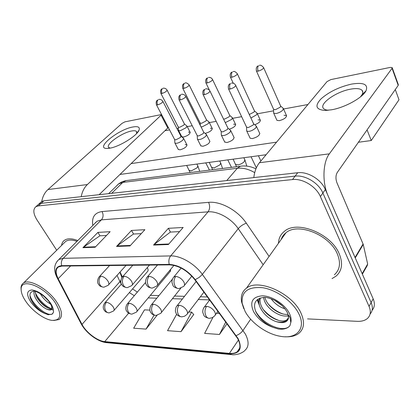 <?xml version="1.0" encoding="UTF-8"?>
<svg xmlns="http://www.w3.org/2000/svg" width="420" height="420" viewBox="0 0 420 420"><rect width="100%" height="100%" fill="white"/><g stroke="black" fill="none" stroke-linecap="round" stroke-linejoin="round"><path stroke-width="0.63" d="M113.993 310.443L147.383 271.693C148.36 270.858 148.344 269.524 147.331 267.687L147.289 267.613M120.083 271.997L122.351 276.927M136.909 311.493L170.636 270.931L170.074 271.604L170.777 269.194M339.229 253.811C331.002 233.405 297.003 220.001 284.429 231.304C280.649 234.302 278.665 238.292 278.476 243.264C278.665 238.292 280.649 234.302 284.429 231.304C297.003 220.001 331.002 233.405 339.229 253.811C343.114 263.329 342.074 270.758 336.1 276.092C342.074 270.758 343.114 263.329 339.229 253.811M77.742 240.56C72.072 238.361 67.688 238.24 64.591 240.193C62.864 241.369 61.85 243.128 61.546 245.464C61.85 243.128 62.864 241.369 64.591 240.193C67.688 238.24 72.072 238.361 77.742 240.56M237.662 338.536C240.776 344.531 240.634 348.931 237.242 351.734C235.31 353.136 232.696 353.682 229.394 353.388L104.764 341.602C97.472 341.087 86.032 332.409 82.016 324.387L58.191 278.696C55.414 273.089 55.493 269.183 58.432 266.973L61.966 266.054L169.517 264.857C178.852 265.477 187.294 270.438 194.849 279.741L237.662 338.536M238.109 338.567L195.237 279.662C187.488 270.123 178.826 265.036 169.255 264.411L61.714 265.666C55.461 266.411 54.175 270.732 57.85 278.633L81.685 324.308C85.801 332.524 97.514 341.413 104.989 341.943L229.619 353.787C239.815 353.876 242.645 348.805 238.109 338.567M372.11 310.259C374.719 307.277 375.07 303.466 373.159 298.825L325.337 189.509C321.206 179.471 307.734 171.36 297.691 172.736L43.927 200.791L41.102 203.343L38.771 204.115L37.716 205.065L38.771 204.115L41.102 203.343L295.108 176.132L41.102 203.343L38.257 205.916L35.931 206.677C32.839 209.249 33.185 213.659 36.981 219.917L56.705 250.247M325.337 189.509L322.88 193.022C318.707 182.952 305.172 174.788 295.108 176.132C305.172 174.788 318.707 182.952 322.88 193.022L371.123 302.605L322.88 193.022L320.397 196.571C316.181 186.475 302.584 178.253 292.498 179.566L38.257 205.916M370.083 314.055C372.708 311.084 373.055 307.267 371.123 302.605C373.055 307.267 372.708 311.084 370.083 314.055M176.678 314.239L167.533 330.682L181.041 331.669L193.688 314.548M332.057 278.586L336.1 276.092L332.057 278.586M307.561 318.89L357.284 321.332C361.599 321.515 364.991 320.555 367.458 318.455C370.608 315.483 371.144 311.472 369.065 306.427L320.397 196.571M153.536 245.07L168.357 228.322L183.146 227.467L168.399 244.519L153.536 245.07L154.098 244.54L168.861 243.983M82.919 247.69L97.907 232.397L110.135 231.688L95.151 247.238L82.919 247.69L83.486 247.207L95.623 246.75M116.524 246.446L131.47 230.454L144.89 229.682L129.98 245.941L116.524 246.446L117.096 245.936L130.447 245.432M212.993 317.3L204.614 333.391L219.445 334.478L227.052 323.694M149.851 310.118L144.475 309.86L133.665 328.209L146.018 329.112L157.059 315.336M131.47 230.454L133.576 234.035M141.272 233.625L133.46 234.04L117.096 245.936M97.907 232.397L99.997 235.809M106.496 235.468L99.881 235.814L83.486 247.207M168.357 228.322L170.468 232.082M179.571 231.604L170.352 232.092L154.098 244.54M181.041 331.669L191.662 312.118L193.841 314.732M188.748 311.976L191.662 312.118M219.445 334.478L225.782 321.956M216.484 313.304L219.55 313.451M146.018 329.112L154.093 315.116M43.927 200.791L41.59 201.569L40.53 202.524M273.625 112.497L273.74 113.232L276.155 113.505C278.954 112.864 281.201 111.699 282.891 110.008L283.306 108.397L280.644 106.04M273.578 109.247L275.441 109.688L280.308 107.158L280.618 106.003L263.666 67.72M246.65 130.373L246.782 131.114C249.275 131.891 252.299 130.814 255.843 127.89L256.337 126.121L253.596 123.764M246.55 127.113L248.299 127.57L253.218 125.018L253.58 123.748L235.751 85.481M249.275 114.508L254.084 112.035L254.441 110.87L237.353 73.836M250.903 118.004L256.604 114.802L257.093 113.174L254.462 110.891M225.267 122.651L231.819 119.317L232.37 117.684L229.766 115.474L229.352 116.639L224.768 119.017L223.487 118.981M201.017 126.845L202.241 126.788L208.399 123.585L209.013 121.947L206.441 119.805L205.989 120.981L201.537 123.296L200.167 123.055L200.293 125.396M178.505 130.085L178.605 130.552L180.259 130.741L186.244 127.627L186.916 125.984L184.375 123.911M178.29 127.071L179.555 127.344L183.887 125.092L184.38 123.916L167.118 90.179M221.309 134.689L221.44 135.35C223.745 136.059 226.627 135.014 230.076 132.2L230.643 130.426L227.934 128.147L227.509 129.418L222.742 131.896L221.188 131.581L221.329 135.172M197.416 138.758L197.536 139.34C199.684 139.997 202.429 138.973 205.79 136.269L206.425 134.489L203.747 132.29L203.28 133.571L198.655 135.97L197.248 135.686L197.437 139.178M174.846 142.59L174.962 143.105C176.957 143.708 179.592 142.711 182.863 140.107L183.561 138.327L180.92 136.201L180.411 137.482L175.917 139.818L174.636 139.555L174.872 142.958M351.435 84.121C363.626 82.142 368.477 84.383 365.988 90.841C362.46 97.923 344.51 107.751 331.233 109.841L324.665 110.418C315.808 109.573 314.617 105.704 321.106 98.805C329.049 91.859 339.161 86.961 351.435 84.121M360.418 96.92L362.05 94.694C363.043 92.862 363.043 91.397 362.05 90.295C360.134 88.499 356.286 88.127 350.511 89.177C336.053 91.655 318.659 104.023 323.568 108.544C324.476 109.52 326.099 110.082 328.43 110.234M355.231 257.948L328.046 195.704C322.093 182.679 322.786 162.236 329.343 153.851L392.06 68.323L392.149 67.557L390.191 67.42L330.876 79.59L327.038 81.58L259.445 162.719L329.343 153.851M253.811 177.587C254.599 171.318 256.478 166.362 259.445 162.719M392.259 67.856L398.296 84.578L398.218 85.37L337.25 172.494C335.643 175.387 335.543 178.826 336.95 182.794L363.248 244.435L367.657 264.033L367.154 265.755L362.366 274.15M132.883 126.987C138.033 126.079 140.086 127.129 139.046 130.132C137.146 135.76 119.254 146.816 109.678 148.202L107.1 148.449C94.484 148.775 118.22 129.392 132.883 126.987M136.605 133.555L136.521 131.481C135.776 130.694 134.164 130.531 131.702 130.988C122.126 132.531 105.331 144.428 108.691 147.436L110.15 148.113M81.239 196.665C82.178 191.609 84.221 187.567 87.376 184.548L161.632 114.697M41.759 201.469C42.651 196.497 44.725 192.523 47.974 189.546L121.984 123.396L124.955 121.842L161.542 114.529M168.31 127.46L99.136 194.686M334.373 274.78C339.99 269.766 340.967 262.789 337.302 253.848C329.574 234.743 297.733 222.185 285.936 232.796C283.637 234.586 282.041 236.828 281.143 239.521M285.191 336.761C290.787 337.082 295.292 335.984 298.699 333.459C304.306 328.813 304.994 321.877 300.767 312.648C291.827 292.908 258.085 278.224 246.461 288.178C242.272 291.349 240.634 295.885 241.553 301.786L243.784 308.679M245.049 311.309C251.186 323.012 266.747 334.089 280.303 336.284C296.52 339.47 306.511 328.561 298.767 313.667C292.834 301.586 276.644 289.947 262.873 287.742C248.131 286.403 241.227 291.564 242.156 303.214L245.049 311.309M288.561 316.439L287.317 312.428C284.765 308.065 281.652 304.7 277.977 302.337C275.856 300.489 267.619 297.029 264.059 297.37C255.591 298.505 252.793 303.167 255.665 311.356C259.145 318.575 265.115 323.972 273.578 327.542L278.397 329.038C282.665 329.537 286.057 328.876 288.566 327.044L289.889 325.794L290.803 322.586L290.078 317.882C289.354 315.625 287.942 314.333 288.561 316.439L288.32 318.791C286.786 322.76 282.529 323.642 275.546 321.431C268.611 318.67 263.492 314.013 260.18 307.461C258.689 304.085 258.531 301.009 259.697 298.237M288.435 315.604C281.715 318.071 268.286 310.349 264.511 301.067L263.413 297.407M288.089 314.291C280.938 315.53 269.125 308.065 265.582 299.486L264.836 297.397M288.503 317.94L286.907 319.772C281.358 324.145 265.398 316.202 261.266 305.855C260.048 303.109 259.728 300.5 260.3 298.016M285.028 308.826C279.631 307.204 274.979 303.849 271.073 298.772M282.182 305.707L274.927 300.5M259.492 305.629L257.15 299.775M289.333 316.192L288.981 316.171M288.524 316.139L286.949 315.94M289.889 325.794L288.656 326.907C281.584 332.414 262.022 323.657 255.46 310.858M279.253 320.576C273.441 318.596 268.212 315.01 263.56 309.818M258.935 302.673L257.764 299.287M282.713 313.871C277.452 311.987 272.659 308.726 268.338 304.091M281.505 305.083L275.525 300.825M53.744 320.502L59.152 319.494C62.948 316.433 62.176 310.679 56.831 302.232C48.337 289.123 29.5 278.434 23.494 283.038C21.945 284.046 21.121 285.631 21.011 287.81L21.152 290.062M26.019 301.691C32.267 310.795 43.916 319.284 51.723 320.344C61.073 320.681 62.291 314.89 55.377 302.983C44.809 286.529 20.664 277.184 21.147 289.159C21.079 292.698 22.701 296.877 26.019 301.691M53.282 309.729L52.448 307.44L49.571 302.474C45.05 294.95 33.836 290.089 34.057 291.128C29.993 291.653 28.943 294.431 30.907 299.455L32.03 301.644C35.217 306.71 39.349 310.585 44.426 313.268L48.2 314.738L52.154 314.144L53.56 312.149L53.282 309.729C53.025 307.676 52.027 305.356 50.279 302.757C44.478 295.197 38.346 290.934 31.873 289.968C26.623 290.645 26.25 294.625 30.749 301.901C34.855 307.477 39.69 311.399 45.255 313.667M52.448 307.44L51.644 306.033L51.629 309.351C50.757 310.264 49.109 310.191 46.688 309.125C42.541 307.125 38.939 303.671 35.884 298.772C34.22 295.858 33.621 293.307 34.083 291.128M50.521 303.996C46.599 301.891 43.255 298.583 40.483 294.058L40.205 293.559M52.038 308.511C50.904 308.983 49.255 308.669 47.093 307.566C43.171 305.435 39.821 302.111 37.039 297.591L36.178 295.916L35.075 291.302M48.022 300.416L43.979 296.326M76.965 241.343C72.109 239.673 68.345 239.689 65.667 241.395L64.003 243.038M45.465 313.761L44.746 313.409C39.422 310.538 34.939 306.164 31.29 300.29M53.356 310.023L51.45 309.524M48.626 308.254C43.864 305.555 39.779 301.586 36.377 296.347M52.836 313.546L52.385 313.897C47.99 317.126 32.592 305.225 29.925 295.302M51.398 308.7C45.675 306.684 37.569 298.662 35.112 292.142M185.199 144.58L186.921 144.827C186.769 146.816 184.48 148.486 180.054 149.846L178.248 149.368M209.78 141.194C209.685 143.225 207.354 144.926 202.792 146.302L200.802 145.766M233.987 137.345C233.951 139.424 231.583 141.162 226.868 142.553L224.674 141.944M188.459 132.095L190.145 132.3C189.971 134.143 187.766 135.734 183.524 137.062L181.76 136.647M210.389 128.231L212.231 128.457C212.116 130.342 209.869 131.954 205.501 133.303L205.054 133.361M233.552 124.147L235.578 124.399C235.646 126.136 233.525 127.748 229.22 129.229M258.048 119.831L260.279 120.104C260.573 121.601 258.731 123.149 254.751 124.761M259.66 133.271C259.697 135.398 257.276 137.167 252.415 138.574L250.152 138.238L249.984 137.886M284.009 115.258L286.466 115.558C286.524 117.563 284.151 119.264 279.363 120.666L276.943 120.362L276.78 119.994M395.283 89.565L399 99.771L371.243 140.532L358.402 142.265M266.107 154.723L120.067 174.436M165.302 130.667L169.58 129.885M176.946 128.53L178.385 128.268M187.252 126.646L192.213 125.732M199.768 124.352L200.23 124.267M209.333 122.598L216.19 121.343M232.669 118.319L241.626 116.676M257.376 113.794L273.614 110.817M283.568 108.99L307.923 104.528M276.581 142.149L131.287 163.579M371.243 140.532L367.064 129.885M82.016 324.387L119.952 281.61L121.343 284.151M117.054 275.368L119.952 281.61L120.771 280.56M121.91 277.552L119.868 272.239M229.394 353.388L238.429 340.043M61.714 265.666C60.916 262.815 61.42 260.368 63.215 258.326L170.667 255.911C180.422 255.481 194.838 263.807 202.34 274.391L245.38 334.073C249.181 341.528 248.971 347.009 244.755 350.522C244.367 351.293 242.566 352.391 239.347 353.819C235.814 354.706 233.315 354.989 231.851 354.664L229.619 353.787M236.177 335.564C238.985 334.519 241.274 332.798 243.044 330.404L250.656 319.2M95.566 222.684L95.508 222.348M195.237 279.662L199.117 277.447L201.978 274.832L238.234 228.664C231.383 218.484 217.66 210.919 208.047 211.848L170.667 255.911C168.893 258.269 168.425 261.103 169.255 264.411M56.999 261.382L58.868 259.497L63.215 258.326L101.409 219.849L96.994 221.256L95.041 223.214M57.85 278.633L57.136 277.788M81.685 324.308L80.945 323.405M104.989 341.943L107.263 342.725L231.026 354.585M92.809 225.451C91.57 217.277 94.652 212.646 102.07 211.559L208.588 202.34C220.584 201.023 237.846 210.452 246.367 223.235L269.099 256.415M369.065 306.427L373.159 298.825M292.498 179.566L297.691 172.736M263.172 264.736L238.234 228.664C240.508 226.06 243.217 224.249 246.367 223.235M208.588 202.34C210.126 205.91 209.947 209.076 208.047 211.848L101.409 219.849C103.373 217.413 103.593 214.652 102.07 211.559M58.191 278.696L70.581 265.96M129.339 292.635L134.311 295.675M104.764 341.602L128.63 313.194M148.197 297.922L156.812 298.195M172.436 298.694L182.39 299.008M198.277 299.518L209.606 299.88M254.72 172.625C248.645 169.118 242.849 167.669 237.321 168.268L226.721 180.584M241.568 166.073L240.45 166.22L237.321 168.268L122.755 182.432L111.71 193.294M127.239 180.437L126.011 180.59L122.755 182.432L118.54 183.934L116.555 185.882M214.526 315.992C215.639 315.068 215.686 313.63 214.662 311.682C212.594 308.553 209.9 306.768 206.588 306.327C204.671 309.445 204.488 312.701 206.041 316.097C206.981 317.662 208.152 318.407 209.559 318.318L212.299 317.678L214.526 315.992M256.378 70.88L256.478 71.106C255.659 66.943 257.46 66.439 257.602 66.171L258.458 65.798C257.45 67.132 257.365 68.917 258.206 71.153C261.718 69.983 263.503 68.759 263.566 67.494C261.87 65.657 260.647 64.916 259.885 65.279L259.282 65.362M273.693 109.505L256.478 71.106L258.206 71.153M206.588 306.327L204.493 306.852L203.742 307.86M228.464 88.757L228.564 88.977C227.656 84.788 229.478 84.257 229.609 83.989L230.465 83.617C229.388 84.998 229.294 86.809 230.176 89.056C233.735 87.869 235.562 86.604 235.652 85.26C234.88 83.827 233.636 83.097 231.929 83.071L231.389 83.134M183.619 286.419C184.826 285.443 184.863 283.883 183.729 281.757C181.592 278.555 178.909 276.785 175.697 276.449C173.665 279.484 173.46 282.733 175.082 286.199C176.138 287.915 177.455 288.708 179.03 288.572L183.619 286.419M246.666 127.36L228.564 88.977L230.176 89.056M175.697 276.449L173.875 276.943L173.124 277.867M186.722 314.627C187.792 313.74 187.803 312.333 186.748 310.401C184.695 307.372 182.117 305.65 179.015 305.23C177.067 308.238 176.873 311.383 178.432 314.664C179.372 316.181 180.547 316.901 181.965 316.822L184.585 316.213L186.722 314.627M230.359 76.991L230.449 77.186C229.603 73.164 231.315 72.681 231.467 72.398L232.281 72.03C231.257 73.332 231.163 75.07 232.008 77.233C235.405 76.078 237.158 74.881 237.263 73.642C235.573 71.862 234.376 71.159 233.667 71.521L233.116 71.594M233.268 83.228L230.449 77.186L232.008 77.233M179.015 305.23L177.146 305.687L176.474 306.542M160.734 313.341C161.758 312.496 161.732 311.115 160.655 309.199C158.618 306.269 156.146 304.6 153.227 304.201C151.268 307.109 151.064 310.149 152.618 313.325C153.557 314.795 154.739 315.494 156.161 315.42L160.734 313.341M205.842 82.74L205.921 82.913C205.049 78.986 206.745 78.508 206.861 78.257L207.632 77.9C206.588 79.175 206.493 80.861 207.338 82.955C210.625 81.821 212.347 80.651 212.499 79.427C211.754 78.078 210.578 77.401 208.971 77.395L208.478 77.469M209.491 90.284L205.921 82.913L207.338 82.955M153.227 304.201L151.557 304.605L150.964 305.335M136.385 312.133C137.366 311.325 137.303 309.971 136.206 308.075C134.195 305.235 131.812 303.623 129.066 303.235C127.092 306.049 126.882 308.994 128.431 312.076C129.365 313.498 130.547 314.176 131.975 314.108L136.385 312.133M182.705 88.169L182.779 88.316C181.892 84.509 183.514 84.052 183.64 83.79L184.375 83.433C183.32 84.683 183.215 86.326 184.06 88.352C187.252 87.245 188.942 86.09 189.131 84.892C185.63 81.459 184.978 83.496 184.984 83.066L185.225 83.008M200.23 123.155L182.779 88.316L184.06 88.352M129.066 303.235L127.564 303.597L127.04 304.217M113.521 310.994C114.461 310.217 114.371 308.894 113.253 307.02C111.263 304.264 108.969 302.705 106.381 302.332C104.402 305.056 104.181 307.913 105.719 310.894C106.654 312.281 107.835 312.937 109.263 312.874L113.521 310.994M160.834 93.293L160.902 93.419C159.994 89.702 161.606 89.245 161.695 89.014L162.398 88.662C161.333 89.891 161.228 91.486 162.067 93.455C165.165 92.363 166.829 91.229 167.055 90.053C165.448 87.596 162.823 88.189 163.013 88.3L163.254 88.242M178.364 127.218L160.902 93.419L162.067 93.455M106.381 302.332L105.026 302.652L104.559 303.188M202.991 94.395L203.081 94.584C202.157 90.536 203.889 90.027 204.036 89.743L204.845 89.376C203.758 90.725 203.653 92.484 204.535 94.652C207.984 93.492 209.774 92.253 209.911 90.935C208.231 88.242 205.343 88.825 205.517 88.961L205.779 88.904M156.749 286.036C157.904 285.101 157.899 283.584 156.739 281.479C154.623 278.381 152.056 276.675 149.042 276.355C146.99 279.284 146.774 282.424 148.397 285.773C149.447 287.432 150.77 288.199 152.355 288.068L156.749 286.036M235.615 164.225L235.772 164.551L238.555 164.824L241.048 163.931L243.327 162.524L244.309 161.6L244.797 159.721L243.836 157.731M221.267 131.707L203.081 94.584L204.535 94.652M149.042 276.355L147.415 276.785L146.759 277.562M179.015 99.698L179.093 99.86C178.148 95.912 179.86 95.414 179.965 95.162L180.737 94.794C179.634 96.117 179.524 97.829 180.406 99.923C183.745 98.784 185.504 97.571 185.682 96.275C184.018 93.681 181.246 94.258 181.409 94.39L181.681 94.327M131.639 285.668C132.736 284.781 132.694 283.295 131.518 281.221C129.418 278.224 126.956 276.575 124.126 276.26C122.062 279.095 121.837 282.135 123.454 285.374C124.504 286.981 125.822 287.721 127.412 287.595L131.639 285.668M211.785 167.375L214.042 167.979L220.08 164.761L220.637 162.881L219.691 160.991M197.316 135.797L179.093 99.86L180.406 99.923M124.126 276.26L122.672 276.644L122.089 277.305M156.398 104.695L156.466 104.832C155.51 101.015 157.148 100.532 157.269 100.264L158.004 99.908C156.896 101.199 156.781 102.863 157.663 104.895C160.897 103.777 162.624 102.585 162.845 101.314C161.165 98.789 158.492 99.398 158.686 99.508L158.954 99.445M108.118 285.322C109.163 284.471 109.09 283.028 107.888 280.98C105.819 278.077 103.451 276.481 100.784 276.176C98.716 278.922 98.485 281.862 100.091 285.002C101.136 286.556 102.448 287.275 104.039 287.154L108.118 285.322M189.247 170.341L191.31 170.877L197.185 167.748L197.804 165.869L196.87 164.068M174.699 139.66L156.466 104.832L157.663 104.895M100.784 276.176L99.482 276.518L98.968 277.079M355.063 257.46L363.09 243.947M398.218 85.37L392.06 68.323M363.248 244.435L355.257 257.901M362.15 273.667L367.657 264.033M47.974 189.546L87.376 184.548M167.869 128.179L161.175 115.406M290.803 322.586C291.543 319.867 291.05 316.754 289.317 313.252C284.86 304.258 272.008 295.958 262.463 295.817C252.373 296.672 249.417 301.959 253.596 311.682C257.964 319.127 264.626 324.413 273.578 327.542M275.546 321.431C280.156 322.675 283.789 322.371 286.435 320.518L288.545 317.604M46.688 309.125C48.804 309.818 50.426 309.813 51.56 309.11L51.959 308.784M122.178 277.153L121.753 276.323M237.242 351.734L239.652 348.133M95.151 223.099L58.868 259.497C53.844 264.238 53.319 270.433 57.293 278.087L81.112 323.72C85.796 332.635 97.256 341.644 106.46 342.657M35.931 206.677L41.59 201.569M150.334 295.349L158.944 295.596M174.557 296.037L184.501 296.32M200.377 296.772L207.475 296.977M132.542 288.918L137.356 292.1M255.922 168.861C250.913 166.367 245.758 165.485 240.45 166.22L125.423 180.7L122.026 181.781L118.996 183.577L108.633 193.636M217.954 311.278L215.271 314.969M276.943 120.362L273.74 113.232M273.614 109.373L273.625 113.048M209.659 299.954L204.493 306.852C203.222 308.406 202.65 310.238 202.771 312.344L203.852 315.299C204.257 316.496 205.9 317.494 208.787 318.292M286.634 115.93L283.469 108.764M260.899 160.976L258.431 155.762M250.152 138.238L246.782 131.114M246.582 127.229L246.666 130.924M191.825 276.129L184.37 285.479M259.828 133.628L256.505 126.473M181.151 268.065L173.875 276.943C172.541 278.46 171.896 280.271 171.943 282.382L172.94 285.395C173.297 286.692 175.051 287.747 178.206 288.566M203.926 292.131L187.388 313.756M196.145 281.505L177.146 305.687C175.345 307.209 175.245 311.577 175.492 311.582L176.117 313.346C176.762 315.021 178.453 316.171 181.188 316.79M260.432 120.43L257.24 113.495M180.799 288.23L161.327 312.596M172.447 279.127L151.557 304.605C149.111 307.918 149.856 311.272 150.402 311.876L151.168 313.094C152.366 313.966 151.148 314.213 155.379 315.389M256.342 167.848L251.045 156.755M235.709 124.677L232.502 117.962M212.578 79.601L229.756 115.463M145.535 282.497L127.564 303.597C125.197 306.584 125.806 309.965 126.326 310.558L127.108 311.834C128.247 312.674 127.113 312.937 131.192 314.076M231.472 167.349L227.787 159.894M212.352 128.698L209.134 122.189M189.205 85.04L206.441 119.805M181.871 136.852L178.605 130.552M178.306 127.123L178.526 130.421M121.385 284.104L105.026 302.652C101.651 307.193 104.045 309.661 104.297 310.364C105.53 311.362 104.223 311.603 108.481 312.842M209.449 170.111L205.753 162.871M190.25 132.51L187.021 126.194M244.96 160.057L246.782 166.105M236.523 166.714L233.132 159.175M224.826 142.249L221.44 135.35M173.969 265.366L157.411 285.243M234.134 137.655L230.79 130.73M210 91.119L227.929 128.142M157.511 264.994L147.415 276.785C144.842 280.051 145.472 283.558 146.076 284.303L146.895 285.631C148.186 286.55 146.837 286.886 151.526 288.062M220.784 163.17L222.521 168.472M212.667 169.706L209.255 162.398M200.933 146.024L197.536 139.34M149.478 265.083L132.227 284.996M209.916 141.461L206.556 134.752M185.766 96.437L203.747 132.29M132.788 265.267L122.672 276.644C120.104 279.867 120.74 283.264 121.306 283.941L122.073 285.196C123.338 286.083 121.895 286.372 126.578 287.59M197.93 166.115L199.694 171.339M190.103 172.541L186.679 165.443M178.364 149.588L174.962 143.105M126.058 265.346L108.633 284.744M187.042 145.058L183.677 138.553M162.918 101.451L180.92 136.206M109.594 265.524L99.482 276.518C96.978 279.505 97.535 282.901 98.054 283.5L98.821 284.802C100.034 285.668 98.695 285.978 103.205 287.149M362.05 94.694L365.988 90.841M362.05 90.295L362.801 92.242M327.532 110.318L324.665 110.418M136.631 133.529L139.046 130.132M136.521 131.481L136.804 132.001M108.728 148.344L107.1 148.449M286.907 319.772L286.435 320.518L288.314 318.806M242.156 303.214L241.553 301.786M285.936 232.796L246.461 288.178M52.012 308.632L51.634 309.351M21.147 289.159L21.011 287.81M65.667 241.395L23.494 283.038M47.093 307.566L48.316 308.133M44.426 313.268L44.746 313.409"/></g></svg>
